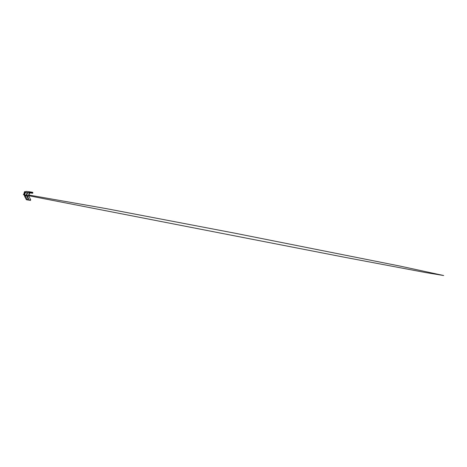 <?xml version="1.0" encoding="UTF-8"?>
<svg xmlns="http://www.w3.org/2000/svg" width="467" height="467" viewBox="0 0 467 467"><rect width="100%" height="100%" fill="white"/><g stroke="black" fill="none" stroke-linecap="round" stroke-linejoin="round"><path stroke-width="0.7" d="M25.428 191.756L25.656 192.474L25.037 192.036L25.428 191.756A2.802 1.383 98.7 0 1 26.175 191.441L28.785 191.674L29.485 192.241L29.421 192.713L26.041 192.386A1.845 0.911 -81.3 0 0 25.487 192.661A1.845 0.911 -81.3 0 0 24.85 194.733A1.845 0.911 -81.3 0 0 25.049 195.638L27.337 199.52L27.144 199.888L26.333 199.683L24.663 196.368A2.802 1.383 98.7 0 1 24.377 195.194L24.161 194.873M24.021 195.031L24.967 191.937L24.564 191.604L23.619 194.698L24.862 195.072L24.377 195.194M28.785 191.674L32.626 192.264L32.696 193.227L29.888 192.97A1.845 0.911 -81.3 0 0 29.328 193.245A1.845 0.911 -81.3 0 0 28.697 195.323A1.845 0.911 -81.3 0 0 28.896 196.222L30.688 199.794L30.273 200.366L30.688 199.794M27.337 199.52L30.466 199.999M27.279 192.789A2.148 1.057 -81.3 0 0 26.852 196.158L27.226 195.971L28.633 198.755L28.119 198.679L26.712 195.889A1.845 0.911 -81.3 0 1 27.179 192.889A1.845 0.911 -81.3 0 1 27.711 192.637L28.224 192.719A1.845 0.911 -81.3 0 0 27.185 193.898A1.845 0.911 -81.3 0 0 27.226 195.971L28.896 196.222M25.078 191.879L24.564 191.604M30.402 200.343L27.144 199.888M29.421 192.713L32.544 193.186L32.795 192.515L29.485 192.241M25.049 195.638L26.712 195.889L28.253 198.948M29.748 192.982L28.721 195.632M28.411 195.527L28.89 195.778M26.561 199.759L26.847 199.205M28.855 192.637L28.954 191.925M28.201 192.684L29.888 192.97M26.041 192.386L27.711 192.637M23.619 194.686L23.35 194.546L23.689 194.459M24.191 194.476L24.85 194.535M29.106 195.072L106.278 208.626L234.977 233.208L399.583 265.997L443.65 275.518L425.945 272.617L344.494 257.253L28.896 195.761M28.866 195.755L28.563 195.696M28.248 195.632L24.471 194.891M30.699 199.929L30.466 200.378M32.836 192.632L32.754 193.227"/></g></svg>
